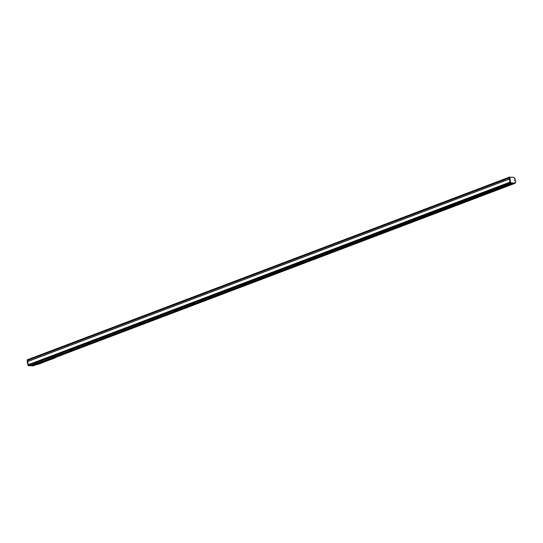<?xml version="1.0" encoding="UTF-8"?>
<svg xmlns="http://www.w3.org/2000/svg" width="543" height="543" viewBox="0 0 543 543"><rect width="100%" height="100%" fill="white"/><g stroke="black" fill="none" stroke-linecap="round" stroke-linejoin="round"><path stroke-width="0.81" d="M40.073 363.681L38.926 363.986M40.08 363.634L49.013 360.118M48.755 360.165L43.114 362.419L49.318 360.05M51.816 359.133L49.243 360.057M51.843 359.133L53.94 358.387M42.388 362.48L48.483 360.172M53.818 358.434L54.341 358.007M53.886 358.448L54.653 358.115L53.513 358.319L54.327 358.041M52.915 358.407L53.513 358.339M48.273 360.165L52.142 358.896M42.381 362.452L38.546 363.851M39.089 364.048L38.173 364.36M54.422 358.034L53.526 358.299M53.485 358.319L53.099 358.339M38.478 364.02L38.064 364.034M38.533 364.027L37.786 364.339M55.182 357.545L55.617 357.443M53.404 358.353L55.556 357.464M59.811 355.767L61.569 355.156L59.811 355.767M59.784 355.746L61.447 355.183M59.9 355.801L61.597 355.163L59.927 355.801M59.954 355.801L61.61 355.231M61.515 355.217L59.879 355.808M31.141 365.649L32.519 365.71L514.187 183.208L510.311 183.093L509.314 179.258L509.755 179M28.976 365.588L31.046 365.683L512.714 183.181M515.069 183.161L33.388 365.806L32.519 365.71M510.23 182.991L28.636 365.595L510.596 183.106M28.555 365.493L28.657 364.692M32.526 365.751L514.187 183.208M514.676 183.269L33.014 365.792L514.201 183.249M515.049 183.303L514.683 183.29M510.773 182.828L515.402 183.039L515.388 182.21M514.988 183.195L510.339 182.998M510.257 182.889L510.101 182.278M504.291 185.93L506.585 185.211L504.291 185.93M486.922 192.514L489.209 191.794L486.922 192.514M469.552 199.098L471.84 198.378L469.552 199.098M452.183 205.675L454.471 204.955L452.183 205.675M434.814 212.259L437.101 211.539L434.814 212.259M417.445 218.843L419.732 218.123L417.445 218.843M400.076 225.42L402.363 224.7L400.076 225.42M382.706 232.004L384.994 231.284L382.706 232.004M365.33 238.581L367.625 237.861L365.33 238.581M347.961 245.164L350.249 244.445L347.961 245.164M330.592 251.748L332.879 251.029L330.592 251.748M313.223 258.325L315.51 257.606L313.223 258.325M295.854 264.909L298.141 264.19L295.854 264.909M278.484 271.493L280.772 270.774L278.484 271.493M261.115 278.07L263.403 277.351L261.115 278.07M243.746 284.654L246.033 283.935L243.746 284.654M226.37 291.231L228.664 290.512L226.37 291.231M209.001 297.815L211.288 297.096L209.001 297.815M191.631 304.399L193.919 303.68L191.631 304.399M174.262 310.976L176.55 310.257L174.262 310.976M156.893 317.56L159.18 316.84L156.893 317.56M139.524 324.144L141.811 323.424L139.524 324.144M122.155 330.721L124.442 330.001L122.155 330.721M104.785 337.305L107.073 336.585L104.785 337.305M87.409 343.889L89.704 343.169L87.409 343.889M70.04 350.466L72.328 349.746L70.04 350.466M52.671 357.05L54.958 356.33L52.671 357.05M35.302 363.627L37.589 362.907L35.302 363.627M28.569 365.534L28.155 365.554L27.204 361.923L27.564 361.699L27.225 361.828M28.236 365.663L32.879 365.86M510.691 182.726L509.721 177.133L509.273 177.303L509.701 177.14M515.246 182.224L515.85 181.946L514.947 178.477L514.35 178.348L513.909 177.317L509.721 177.133M28.379 364.679L509.999 182.115L28.399 364.679M28.324 364.611L27.15 360.063L27.53 359.833L27.17 359.968M27.89 361.428L27.686 360.206L509.341 177.71L509.273 177.303M27.632 360.206L509.3 177.704L509.212 177.194L27.557 359.697L27.686 360.206M509.68 179.027L509.3 177.704M509.599 179.061L509.348 177.744M509.999 182.115L509.219 179.115L509.572 179.068M509.225 179.054L27.564 361.557L509.225 179.054M514.112 179.95L514.526 180.581L514.112 179.95M27.544 359.697L509.517 177.208M27.625 360.403L509.3 177.907M38.085 364.367L39.015 364.048M38.383 364.048L37.365 364.407M37.555 364.36L38.451 364.034M28.636 365.595L510.311 183.093M28.399 364.882L510.067 182.38M28.412 364.781L510.087 182.278L28.426 364.781M28.535 365.412L28.155 365.554M27.591 361.781L27.204 361.923M509.314 179.258L509.748 179.095M27.544 361.611L509.219 179.115M27.55 359.914L27.15 360.063M27.523 359.799L509.198 177.296M509.259 177.398L509.694 177.235M53.445 358.346L55.529 357.552M55.447 357.504L59.9 355.821M515.063 183.303L33.388 365.806M509.762 178.993L509.334 179.163"/></g></svg>
